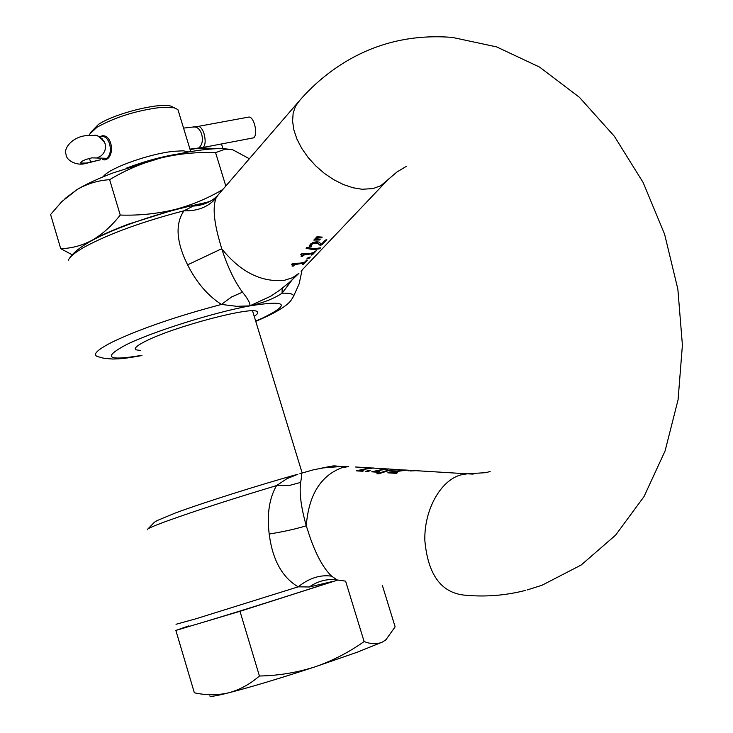 <?xml version="1.0" encoding="UTF-8"?>
<svg xmlns="http://www.w3.org/2000/svg" width="733" height="733" viewBox="0 0 733 733"><rect width="100%" height="100%" fill="white"/><g stroke="black" fill="none" stroke-linecap="round" stroke-linejoin="round"><path stroke-width="1.1" d="M379.089 470.696L375.543 472.006L372.978 471.905M378.32 472.18L377.083 471.493L381.041 470.073L388.957 468.937L381.636 468.882L384.065 469.028L371.668 471.823L378.201 472.235L379.465 471.649L377.083 471.493M379.85 473.261L378.274 473.875M363.412 469.78L360.04 471.026L357.512 470.934M362.762 471.2L361.552 470.522L365.51 469.111L373.427 467.993L366.17 467.938L368.562 468.085L356.201 470.852L362.633 471.255L363.898 470.668L361.552 470.522M390.982 472.446L389.104 472.922M396.461 473.234L391.12 472.895L390.927 472.281L406.907 470.1L398.67 469.826L404.304 470.11L389.544 472.034L387.784 472.84L396.186 473.371L397.616 472.693L390.927 472.281M301.62 254.507L301.089 256.513L302.372 256.523L303.783 255.029L312.679 253.618L311.268 255.111L312.551 254.672L316.344 250.659L313.687 252.555L309.656 253.526L301.52 253.856L300.704 254.718L301.804 255.111L301.162 254.232M303.783 255.029L303.599 254.424L301.584 255.927M303.599 254.424L312.496 253.022L312.679 253.618M306.495 247.873L313.119 249.064L319.57 248.139M292.595 264.1L292.073 266.088L293.356 266.088L294.748 264.604L303.636 263.165L302.243 264.64L303.517 264.201L307.283 260.233L304.635 262.121L300.603 263.101L292.476 263.459L291.679 264.32L292.779 264.705L292.128 263.834M294.748 264.604L294.565 264.008L292.568 265.493M294.565 264.008L303.453 262.579L303.636 263.165M309.381 245.757L311.067 245.821L311.772 243.722L315.456 242.321L317.27 242.55L319.945 244.767L321.732 244.181L325.672 240.021M378.375 473.885L388.866 470.559L400.016 469.569L387.317 470.458L376.844 473.793L378.375 473.885M335.503 580.783L337.052 579.931L331.664 576.184C323.473 568.35 316.189 555.156 309.812 536.602L306.266 525.772C301.08 507.41 299.201 492.961 300.64 482.415C301.785 476.203 302.042 473.124 301.419 473.188L301.226 473.252M367.929 471.594L370.302 470.54L368.177 470.403L365.794 471.456L367.929 471.594M408.07 470.824L413.797 470.412L408.07 470.824M410.333 470.962L417.269 470.623L410.333 470.962M299.907 473.683L313.614 469.752L323.445 467.901L341.065 466.472L348.725 466.582L342.027 467.663C320.605 475.726 308.685 495.096 306.266 525.772C296.224 528.887 283.863 531.645 269.185 534.036L270.266 540.991C274.353 563.026 283.662 578.31 298.184 586.84L309.271 586.986C318.058 580.939 327.312 578.584 337.052 579.931L344.657 580.994M269.185 534.036C266.839 514.264 269.295 498.11 276.57 485.585L289.169 485.521L300.64 482.415M306.092 248.295L313.312 249.66L319.744 248.753L320.633 247.818L314.2 248.716L306.99 247.342L306.092 248.295M317.453 243.154L320.129 245.372L321.915 244.785L326.79 239.645L325.333 240.131L321.448 244.226L318.956 242.046L316.619 241.78L313.174 242.385L310.38 244.135L309.225 246.343L311.25 246.416L311.965 244.327L313.504 243.329L317.453 243.154L317.27 242.55M255.68 321.091L262.707 317.994C291.212 303.984 286.915 299.944 249.797 305.89C250.53 303.682 248.102 299.11 242.495 292.174C234.688 281.71 227.761 267.233 221.714 248.753L218.617 237.831C213.724 219.46 212.863 206.211 216.052 198.066L218.205 194.831L297.68 102.757M321.521 237.868L322.227 237.116L316.958 236.741L315.804 237.968L321.521 237.868L321.475 237.116M320.229 239.242L314.961 238.866L313.806 240.094L319.524 239.993L320.229 239.242M310.371 256.971L307.961 257.741L306.715 259.051L309.124 258.282L310.371 256.971M282.187 288.307L282.077 293.209C274.078 298.588 263.312 302.821 249.797 305.89L236.686 306.312L221.448 304.433C207.833 295.738 196.545 282.535 187.584 264.842L221.714 248.753C240.424 271.961 261.287 282.489 284.312 280.336L292.366 277.78L298.908 273.354L289.425 282.388L279.346 290.433L270.871 296.132L249.797 305.89C213.862 312.432 152.904 331.554 126.635 344.537C102.089 357.576 107.165 361.167 141.863 355.322M217.307 195.839L214.375 198.496C208.227 203.123 201.208 205.643 193.32 206.046L183.937 210.802C175.883 222.768 176.131 238.692 184.679 258.575L187.584 264.842M254.232 316.344C257.604 314.072 258.538 312.478 257.026 311.571C252.179 306.174 175.874 326.112 146.838 340.598C137.373 345.206 133.727 348.257 135.88 349.769L140.424 350.53M193.32 206.046L206.101 202.748M291.991 298.927L293.521 296.361C293.805 293.997 289.984 292.943 282.077 293.209L291.945 280.134M242.495 292.174L231.646 296.929L221.448 304.433C177.102 316.17 141.075 328.531 113.358 341.523C95.208 350.658 90.892 355.899 100.403 357.246C101.291 357.979 105.433 358.574 112.818 359.033C121.513 358.62 121.284 359.197 141.927 355.551M303.16 263.669L306.165 260.618M314.347 239.517L319.469 239.242M312.185 254.14L315.236 251.043M307.567 258.163L309.253 257.356M316.344 237.391L321.329 237.272M216.052 198.066C208.254 207.008 197.543 211.251 183.937 210.802C142.651 221.586 109.703 233.543 85.101 246.673C75.453 252.097 69.873 256.587 68.371 260.16M311.25 246.416L311.067 245.821M311.305 246.361L311.122 245.757M311.296 245.537L311.104 244.932M311.965 244.327L311.772 243.722M313.504 243.329L313.312 242.724M315.648 242.925L315.456 242.321M320.129 245.372L319.945 244.767M321.915 244.785L321.732 244.181M293.173 265.493L293.356 266.088M303.517 264.201L303.334 263.605M319.524 239.993L319.331 239.389M319.744 248.753L319.561 248.148M302.188 255.927L302.372 256.523M312.551 254.672L312.368 254.076M309.124 258.282L308.941 257.686M331.545 581.855C296.224 593.483 236.466 612.321 209.015 620.475M147.974 528.887L154.37 522.272L157.219 520.531L175.306 513.008C202.674 502.838 260.957 484.412 297.873 474.242L286.814 478.75L276.57 485.585C232.233 498.889 195.656 510.727 166.84 521.09C152.794 526.248 146.334 529.125 147.461 529.739M369.056 471.062L367.114 471.539M333.112 581.342L309.271 586.986M389.544 472.034L389.736 472.648M359.848 470.421L360.04 471.026M357.457 470.265L357.649 470.879M375.351 471.392L375.543 472.006M372.923 471.237L373.115 471.85M368.36 471.017L368.177 470.403M176.021 624.269L195.94 618.78L298.184 586.84C309.244 578.044 320.403 574.489 331.664 576.184M249.357 158.74L232.727 149.77L225.168 149.129L215.584 152.647L225.819 186.017M215.584 152.647C197.012 151.896 178.669 153.692 160.554 158.035C142.578 162.836 125.6 170.047 109.629 179.677L120.249 215.053C139.343 215.667 157.962 213.724 176.085 209.217C192.77 204.663 208.346 198.084 222.814 189.49M109.629 179.677C98.094 180.428 87.282 183.69 77.185 189.471L61.774 201.657L50.595 214.512L60.72 248.652C71.55 248.405 82.087 245.573 92.312 240.149C102.409 234.267 111.718 225.901 120.249 215.053M72.255 254.818L60.72 248.652M86.073 243.915L92.312 240.149C101.612 234.981 113.762 229.612 128.761 224.041L176.085 209.217L208.062 202.07M231.381 149.459L222.667 148.616C207.375 148.405 186.677 151.548 160.554 158.035L113.358 172.805C98.433 178.467 86.375 184.02 77.185 189.471L64.962 198.616M126.058 168.26C144.273 161.379 161.572 156.633 177.936 154.012M102.638 177.047L103.921 175.819C111.068 167.417 150.192 153.637 173.684 151.31L183.259 150.806L188.711 151.942M89.179 135.284L89.408 134.368L96.985 127.267C115.099 117.17 136.219 110.573 160.353 107.467L173.932 107.724L177.89 109.538L178.595 111.837M102.565 159.437L104.26 159.913L106.597 159.244C114.669 155.451 112.323 135.165 102.528 135.752L99.322 136.796M90.379 132.7L98.469 124.381C114.861 113.523 158.255 102.583 170.697 106.047L174.518 107.861M188.949 625.826L175.856 630.417L239.984 611.295L337.336 580.197M175.856 630.417L194.364 692.804C206.11 695.351 217.573 695.351 228.733 692.804C239.783 689.78 250.008 684.191 259.427 676.009L239.984 611.295M259.427 676.009C278.348 675.652 296.773 672.637 314.677 666.966C332.434 660.827 348.917 652.352 364.118 641.54L345.6 581.104M364.118 641.54C371.045 644.252 377.165 644.408 382.489 642.026L385.796 639.909L395.133 626.825L382.369 585.447M209.821 695.864C209.556 697.056 215.859 696.029 228.733 692.804C251.263 686.995 279.905 678.382 314.677 666.966L357.228 652.214L382.489 642.026L386.538 639.286M100.549 159.785L86.32 163.065L80.685 163.056C80.841 161.315 84.57 159.583 91.872 157.861L107.76 158.337M189.994 149.202L202.198 148.039L221.632 148.597M106.367 158.493L107.669 158.429M189.975 149.129L203.224 147.443L253.6 137.841C258.373 134.716 254.021 116.208 248.716 117.078L248.166 117.179M100.201 137.053L99.706 137.098M222.795 148.176L221.503 143.961M473.17 474.114L467.187 473.811L460.507 474.984C440.377 480.701 424.031 510.104 424.847 540.441C427.825 573.921 440.634 592.108 463.274 595.013C484.247 597.193 505.028 595.645 525.634 590.367M370.696 467.92L355.258 466.976M387.18 180.437L380.748 185.715L373.079 188.573L362.166 189.27L352.958 187.758L343.356 184.524L333.707 179.677L324.38 173.382L315.731 165.878L308.089 157.439L301.758 148.405L296.947 139.114L293.86 129.915L292.586 121.156L293.145 113.157L295.518 106.203L299.595 100.54C313.587 84.469 329.621 71.11 347.708 60.482C379.3 42.083 414.191 34.387 452.38 37.41L496.644 46.912L539.607 67.106L579.382 97.278L614.355 136.265L643.143 182.517L664.593 234.175L677.851 289.114L682.405 345.06L678.089 399.714L665.106 450.887L644.005 496.598L615.638 535.117L581.187 565.006L542.182 585.163M301.025 271.128L388.05 179.567L396.91 172.044L406.174 166.428M311.25 246.004L311.067 245.399M318.91 244.098L318.727 243.493M319.579 244.73L319.386 244.135M405.102 470.412L404.946 469.89M100.045 159.886L90.782 162.213L89.362 158.42M197.168 148.744L202.079 147.654M190.104 149.559L198.267 148.203M193.521 127.084L194.657 126.974C197.8 127.295 200.136 129.695 201.685 134.176C203.206 140.654 202.125 145.326 198.451 148.185M101.328 136.53L102.574 136.384C105.689 136.732 108.035 139.243 109.611 143.915C111.187 150.668 110.17 155.524 106.551 158.475M197.718 126.488L198.258 126.388C200.53 126.571 202.473 129.045 204.076 133.818C205.744 140.269 205.46 144.813 203.224 147.443M97.397 157.815L100.952 155.946C104.883 152.592 106.258 148.451 105.048 143.531L102.345 138.958L97.984 136.256M541.632 585.374L527.183 589.955M372.364 468.021L386.199 468.863M387.885 468.964L396.306 469.486M397.863 469.578L400.145 469.716M406.879 470.128L410.251 470.329M412.019 470.439L413.724 470.54M415.501 470.65L467.187 473.811L485.933 472.657L490.13 471.493M135.88 349.769L135.394 348.157M265.172 317.233L255.753 321.338M201.63 203.646C162.818 211.37 114.788 227.56 90.241 241.478C80.218 247.149 73.502 252.5 70.075 257.512M265.603 317.032C293.2 303.902 291.331 298.56 293.521 296.361L299.165 283.808L302.078 270.019M201.703 203.627C208.053 202.235 212.066 200.686 213.734 198.982M319.469 244.217L319.652 244.813M341.157 466.472C331.426 465.986 338.362 464.768 320.303 468.405M208.951 620.494C236.493 612.312 296.398 593.428 331.756 581.782M222.667 148.616L225.168 149.129M252.546 310.856L302.133 472.95M170.697 106.047L173.932 107.724M104.26 159.913L105.295 159.794M177.89 109.538L190.727 151.594M385.201 640.569L385.805 639.909M215.3 148.726L200.228 148.625M107.137 158.878L105.131 159.098M104.682 136.164L99.99 136.741L104.535 142.138C94.484 131.674 97.874 136.402 86.641 135.632C73.749 136.301 63.148 147.672 66.062 154.361C65.924 160.28 76.681 166.034 85.147 163.587M85.624 163.496L90.709 162.231M183.552 128.11L198.258 126.388L248.716 117.078"/></g></svg>
